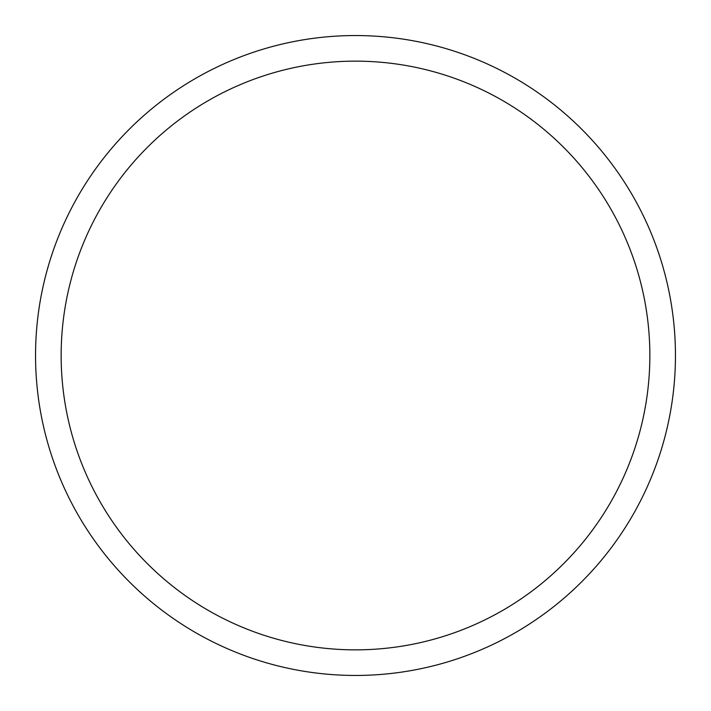 <?xml version="1.0" encoding="UTF-8"?>
<svg xmlns="http://www.w3.org/2000/svg" width="711" height="711" viewBox="0 0 711 711"><rect width="100%" height="100%" fill="white"/><g stroke="black" fill="none" stroke-linecap="round" stroke-linejoin="round"><path stroke-width="1.07" d="M675.45 355.5A319.95 319.95 0 0 0 355.5 35.55A319.95 319.95 0 0 0 35.55 355.5A319.95 319.95 0 0 0 355.5 675.45A319.95 319.95 0 0 0 675.45 355.5M649.854 355.5A294.354 294.354 0 0 0 355.5 61.146A294.354 294.354 0 0 0 61.146 355.5A294.354 294.354 0 0 0 355.5 649.854A294.354 294.354 0 0 0 649.854 355.5"/></g></svg>
